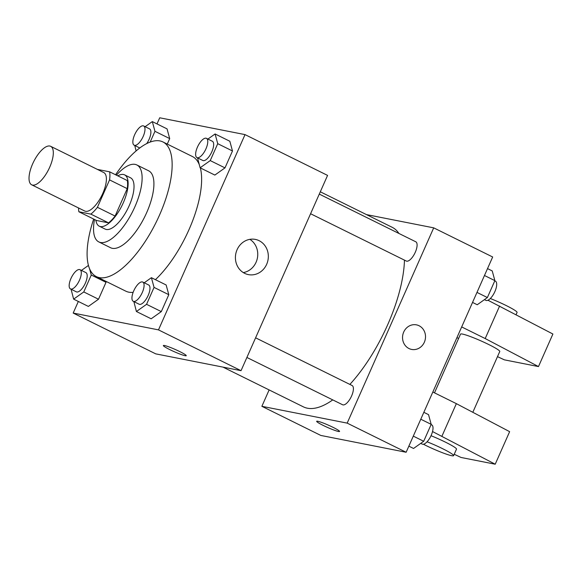 <?xml version="1.0" encoding="UTF-8"?>
<svg xmlns="http://www.w3.org/2000/svg" width="582" height="582" viewBox="0 0 582 582"><rect width="100%" height="100%" fill="white"/><g stroke="black" fill="none" stroke-linecap="round" stroke-linejoin="round"><path stroke-width="0.87" d="M32.519 185.083A21.461 8.439 116.3 0 1 31.668 184.8A21.461 8.439 116.3 0 1 33.603 161.818A21.461 8.439 116.3 0 1 50.678 146.322A21.461 8.439 116.3 0 1 49.23 168.271A21.461 8.439 116.3 0 1 32.519 185.083M50.678 146.322L103.749 172.541A21.461 8.439 116.3 0 1 102.301 194.497A21.461 8.439 116.3 0 1 85.59 211.31A21.461 8.439 116.3 0 1 84.732 211.026L31.668 184.8M109.598 171.806L127.291 180.551A27.696 10.891 116.3 0 1 127.24 188.648L115.098 216.046L97.412 207.308L109.554 179.903A27.696 10.891 116.3 0 0 109.598 171.806L97.63 169.449A27.696 10.891 116.3 0 0 97.572 169.493M115.098 216.046A27.696 10.891 116.3 0 1 108.543 222.862L96.568 220.498L78.883 211.761A27.696 10.891 116.3 0 1 78.563 207.97M78.883 211.761L90.85 214.118A27.696 10.891 116.3 0 0 97.412 207.308M108.543 222.862L90.85 214.118M95.899 220.163A28.613 11.254 -63.7 0 0 99.253 226.18A28.613 11.254 -63.7 0 0 122.016 205.511A28.613 11.254 -63.7 0 0 124.606 174.869A28.613 11.254 -63.7 0 0 117.797 175.859M124.606 174.869L130.506 177.786A28.613 11.254 116.3 0 1 128.571 207.061A28.613 11.254 116.3 0 1 106.288 229.475A28.613 11.254 116.3 0 1 105.153 229.09L99.253 226.18M127.24 188.648L109.554 179.903M94.51 219.479A42.922 16.878 -63.7 0 0 98.809 241.916A42.922 16.878 -63.7 0 0 132.958 210.917A42.922 16.878 -63.7 0 0 136.843 164.961A42.922 16.878 -63.7 0 0 116.4 175.167M98.809 241.916L110.602 247.743A42.922 16.878 -63.7 0 0 144.751 216.744A42.922 16.878 -63.7 0 0 148.636 170.788L136.843 164.961M93.666 219.065A75.114 29.544 -63.7 0 0 96.343 276.603A75.114 29.544 -63.7 0 0 156.107 222.353A75.114 29.544 -63.7 0 0 162.895 141.928A75.114 29.544 -63.7 0 0 115.563 174.753M162.895 141.928L192.38 156.5A75.114 29.544 116.3 0 1 199.182 164.408M200.346 167.907A75.114 29.544 116.3 0 1 155.416 279.673M133.132 292.353A75.114 29.544 116.3 0 1 128.818 292.179A75.114 29.544 116.3 0 1 125.828 291.175L96.343 276.603M150.192 142.059L154.958 131.306L169.697 138.589L167.267 144.089L169.697 138.589L167.049 128.877L152.309 121.594L145.122 126.687M197.538 157.875L200.106 167.791L214.845 175.073L224.994 167.878L232.487 150.971L229.832 141.251L215.093 133.969L207.905 139.062M78.33 301.454L73.186 313.065L158.486 329.878L245.022 134.609L159.715 117.79L157.002 123.915M71.069 289.225L73.63 299.133L88.369 306.423L98.518 299.228L106.011 282.314L105.72 281.237L106.011 282.314L91.272 275.031L89.541 268.695M133.853 301.6L136.414 311.508L151.16 318.798L161.301 311.603L168.795 294.688L166.146 284.976L151.4 277.687L144.22 282.787M245.022 134.609L327.571 175.4L241.035 370.676L155.736 353.863L73.186 313.065M241.035 370.676L158.486 329.878M244.644 273.336A17.94 16.405 -78.8 0 1 236.321 251.73A17.94 16.405 -78.8 0 1 255.345 239.406A17.94 16.405 -78.8 0 1 267.967 260.183A17.94 16.405 -78.8 0 1 248.405 274.617A17.94 16.405 -78.8 0 1 244.644 273.336M186.247 355.682A12.52 1.215 23.9 0 1 185.12 355.704A12.52 1.215 23.9 0 1 172.01 350.677A12.52 1.215 23.9 0 1 163.353 345.541A12.52 1.215 23.9 0 1 175.291 349.498A12.52 1.215 23.9 0 1 186.247 355.682A12.52 1.215 23.9 0 1 185.12 355.711A12.52 1.215 23.9 0 1 172.025 350.684A12.52 1.215 23.9 0 1 163.353 345.541M249.86 239.34A17.94 16.405 -78.8 0 1 257.389 258.095A17.94 16.405 -78.8 0 1 243.312 272.594M332.759 399.892A100.148 39.387 116.3 0 1 307.405 408.208A100.148 39.387 116.3 0 1 303.418 406.869L222.986 367.118M320.311 191.791L392.159 227.293A100.148 39.387 116.3 0 1 398.925 233.455M404.461 260.132A100.148 39.387 116.3 0 1 349.877 384.411M246.892 357.464L342.587 404.752A10.731 4.22 -63.7 0 0 351.121 396.997A10.731 4.22 -63.7 0 0 352.088 385.51L255.6 337.822M319.285 194.104L415.781 241.785A10.731 4.22 116.3 0 1 415.053 252.763A10.731 4.22 116.3 0 1 406.702 261.173A10.731 4.22 116.3 0 1 406.272 261.027L310.584 213.74M269.131 389.918L261.871 406.309L347.178 423.121L433.706 227.853L366.456 214.591M347.178 423.121L406.141 452.265L320.835 435.445L261.871 406.309M406.141 452.265L492.67 256.989L433.706 227.853M411.605 349.426A12.52 11.444 101.2 0 0 424.343 342.245A12.52 11.444 -78.8 0 1 411.605 349.426A12.52 11.444 -78.8 0 1 402.802 334.926A12.52 11.444 -78.8 0 1 416.45 324.858A12.52 11.444 -78.8 0 1 424.343 342.245A12.52 11.444 101.2 0 0 416.45 324.858M323.134 425.391A12.52 1.215 23.9 0 1 316.666 421.303A12.52 1.215 23.9 0 1 328.604 425.26A12.52 1.215 23.9 0 1 339.553 431.444A12.52 1.215 23.9 0 1 323.134 425.391M316.666 421.295A12.52 1.215 -156.1 0 0 323.134 425.384A12.52 1.215 -156.1 0 0 339.553 431.444M472.817 412.303L499.763 351.506A21.461 2.088 -156.1 0 0 484.93 342.696A21.461 2.088 -156.1 0 0 462.45 334.068A21.461 2.088 -156.1 0 0 460.522 334.119L434.499 392.843M456.928 337.647L458.609 338.433M497.494 356.635L504.354 359.843L538.481 366.573L485.199 338.557L461.679 326.931M432.833 392.021L456.353 403.646L509.636 431.662L495.209 464.21L461.089 457.481L454.222 454.273M431.022 435.707A21.461 2.088 23.9 0 1 456.492 449.144L453.611 455.655A21.461 2.088 23.9 0 1 425.457 445.274A21.461 2.088 23.9 0 1 423.383 444.233M432.528 431.546L495.209 464.21M427.064 441.789A21.461 2.088 23.9 0 1 453.611 455.655M487.949 300.239L552.9 334.024L538.481 366.573M516.088 314.666L517.071 312.454A21.461 2.088 -156.1 0 0 490.32 298.508M499.625 306.008L485.199 338.557M456.353 403.646L441.934 436.194M136.414 311.508L146.562 304.321L154.055 287.406L151.4 277.687M142.765 282.066L148.665 284.984A10.731 4.22 116.3 0 1 147.937 295.954A10.731 4.22 116.3 0 1 139.585 304.364A10.731 4.22 116.3 0 1 139.156 304.219L133.256 301.309A10.731 4.22 116.3 0 1 134.231 289.814A10.731 4.22 116.3 0 1 142.765 282.066A10.731 4.22 116.3 0 1 142.044 293.044A10.731 4.22 116.3 0 1 133.685 301.447A10.731 4.22 116.3 0 1 133.256 301.309M151.16 318.798L161.301 311.603L146.562 304.321M161.301 311.603L168.795 294.688L154.055 287.406M168.795 294.688L166.146 284.976M200.106 167.791L210.248 160.596L217.741 143.681L215.093 133.969M206.457 138.341L212.35 141.259A10.731 4.22 116.3 0 1 211.63 152.237A10.731 4.22 116.3 0 1 203.271 160.639A10.731 4.22 116.3 0 1 202.842 160.501L196.949 157.584A10.731 4.22 116.3 0 1 197.916 146.097A10.731 4.22 116.3 0 1 206.457 138.341A10.731 4.22 116.3 0 1 205.73 149.319A10.731 4.22 116.3 0 1 197.378 157.729A10.731 4.22 116.3 0 1 196.949 157.584M214.845 175.073L224.994 167.878L210.248 160.596M224.994 167.878L232.487 150.971L217.741 143.681M232.487 150.971L229.832 141.251M88.442 265.436L81.436 270.404M73.63 299.133L83.779 291.938L91.272 275.031M79.981 269.692L85.881 272.602A10.731 4.22 116.3 0 1 85.154 283.579A10.731 4.22 116.3 0 1 76.795 291.989A10.731 4.22 116.3 0 1 76.373 291.844L70.473 288.927A10.731 4.22 116.3 0 1 71.448 277.439A10.731 4.22 116.3 0 1 79.981 269.692A10.731 4.22 116.3 0 1 79.261 280.67A10.731 4.22 116.3 0 1 70.902 289.072A10.731 4.22 116.3 0 1 70.473 288.927M88.369 306.423L98.518 299.228L83.779 291.938M98.518 299.228L106.011 282.314M134.755 145.5L136.093 150.92M154.958 131.306L152.309 121.587M143.674 125.967A10.731 4.22 116.3 0 1 142.946 136.945A10.731 4.22 116.3 0 1 134.588 145.355A10.731 4.22 116.3 0 1 134.166 145.209A10.731 4.22 116.3 0 1 135.133 133.722A10.731 4.22 116.3 0 1 143.674 125.967L149.567 128.884A10.731 4.22 116.3 0 1 146.715 143.594M169.697 138.589L167.049 128.877M408.855 446.139L413.547 448.467L423.696 441.272L431.189 424.358L428.534 414.639L423.842 412.318M423.696 441.272L413.293 436.129M431.189 424.358L420.786 419.215M431.102 424.554L431.691 424.845A10.731 4.22 116.3 0 1 430.971 435.823A10.731 4.22 116.3 0 1 422.612 444.233A10.731 4.22 116.3 0 1 422.183 444.088L420.735 443.368M472.54 302.422L477.24 304.742L487.381 297.548L494.875 280.633L492.227 270.921L487.527 268.6M487.381 297.548L476.978 292.404M494.875 280.633L484.471 275.497M494.787 280.83L495.384 281.128A10.731 4.22 116.3 0 1 494.656 292.099A10.731 4.22 116.3 0 1 486.305 300.508A10.731 4.22 116.3 0 1 485.875 300.363L484.42 299.65M139.767 147.974L134.166 145.209"/></g></svg>
